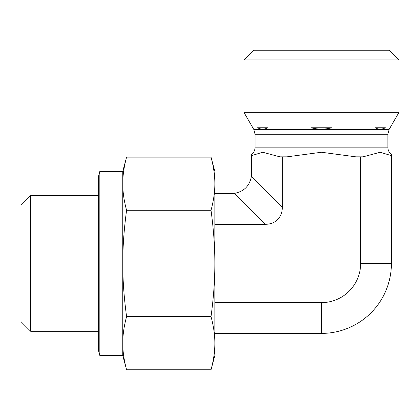 <?xml version="1.0" encoding="UTF-8"?>
<svg xmlns="http://www.w3.org/2000/svg" width="420" height="420" viewBox="0 0 420 420"><rect width="100%" height="100%" fill="white"/><g stroke="black" fill="none" stroke-linecap="round" stroke-linejoin="round"><path stroke-width="0.63" d="M30.692 195.615L21 205.306L21 321.605L30.692 331.296L30.692 195.615L98.537 195.615M214.846 193.505L234.57 193.352L265.503 224.285A25.027 19.383 45 0 0 282.293 207.496L282.293 156.839L279.925 156.839L262.705 152.255L251.512 155.657C251.512 154.361 251.512 154.361 251.512 155.657L262.705 152.255L279.925 156.839M214.846 224.285L265.503 224.285M214.846 302.626L321.463 302.626A39.17 39.17 0 0 0 360.633 263.456L360.633 156.839L355.897 156.839L321.463 152.255L287.028 156.839L282.293 156.839M214.846 333.401L321.463 333.401L321.463 302.626M321.463 59.918L399 59.918L399 112.334L243.925 112.334L243.925 59.918L321.463 59.918M399 59.918L389.308 50.221L253.617 50.221L243.925 59.918M391.409 154.649C389.104 152.68 387.917 150.181 387.854 147.147L255.071 147.147C255.008 150.181 253.822 152.68 251.512 154.649M360.633 263.456L391.409 263.456L391.409 155.657C391.409 154.361 391.409 154.361 391.409 155.657L380.216 152.255L363.001 156.839L360.633 156.839M399 112.334L389.151 129.392L387.854 134.237L387.854 147.147M375.044 127.764C378.494 129.575 381.943 129.575 385.392 127.764L375.044 127.764M331.81 127.764L311.115 127.764C318.014 129.575 324.912 129.575 331.81 127.764M267.881 127.764L257.534 127.764C260.983 129.575 264.432 129.575 267.881 127.764M282.293 207.496L251.359 176.563L251.512 155.657M251.359 176.563C249.553 185.95 243.957 191.546 234.57 193.352M391.409 263.456A69.946 69.946 0 0 1 321.463 333.401M99.839 355.53L99.839 171.376L98.537 176.222L98.537 350.684L99.839 355.53L122.771 355.53L122.771 183.713C122.74 191.924 124.016 200.786 126.588 210.294C124.016 229.315 122.74 247.034 122.771 263.456C122.74 279.877 124.016 297.596 126.588 316.617C124.016 326.125 122.74 334.987 122.771 343.198C122.74 351.404 124.016 360.266 126.588 369.779L211.029 369.779C213.602 360.266 214.872 351.404 214.846 343.198C214.872 334.987 213.602 326.125 211.029 316.617L126.588 316.617M122.771 183.713L122.771 171.376L126.588 157.133C124.016 166.646 122.74 175.502 122.771 183.713M211.029 316.617C213.602 297.596 214.872 279.877 214.846 263.456C214.872 247.034 213.602 229.315 211.029 210.294C213.602 200.786 214.872 191.924 214.846 183.713C214.872 175.502 213.602 166.646 211.029 157.133L126.588 157.133M211.029 210.294L126.588 210.294M211.029 157.133L214.846 171.376L214.846 355.53L211.029 369.779M387.854 134.237L255.071 134.237L255.071 147.147M389.151 129.392L253.769 129.392L255.071 134.237M30.692 331.296L98.537 331.296M253.769 129.392L243.925 112.334M122.771 355.53L126.588 369.779M99.839 171.376L122.771 171.376"/></g></svg>

